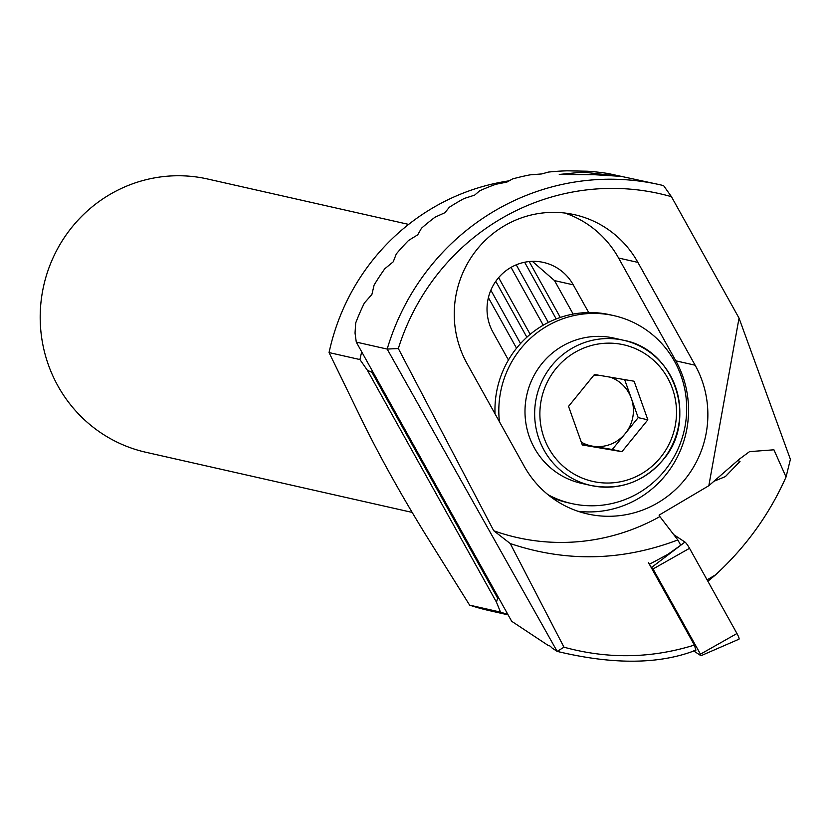 <?xml version="1.0" encoding="UTF-8"?>
<svg xmlns="http://www.w3.org/2000/svg" width="832" height="832" viewBox="0 0 832 832"><rect width="100%" height="100%" fill="white"/><g stroke="black" fill="none" stroke-linecap="round" stroke-linejoin="round"><path stroke-width="1.25" d="M412.225 512.429L145.954 452.286A140.078 136.448 -77.3 0 1 41.6 337.241A140.078 136.448 -77.3 0 1 109.502 194.698A140.078 136.448 -77.3 0 1 207.688 179.015L408.626 224.401M508.102 614.869L489.33 610.626A218.868 213.2 -77.3 0 1 469.633 605.145L424.705 533.177C400.92 494.426 380.297 457.371 362.835 422.032L329.056 352.581A218.868 213.2 -77.3 0 1 432.359 208.146A218.868 213.2 -77.3 0 1 509.683 180.742M329.056 352.581L359.923 359.559A218.868 213.2 -77.3 0 1 361.712 351.853M359.923 359.559L367.401 370.292L371.966 372.362A207.012 201.656 -77.3 0 1 372.237 370.76M507.853 614.411A218.868 213.2 -77.3 0 1 500.5 612.113L469.633 605.145M499.117 598.718A207.012 201.656 -77.3 0 1 497.64 598.146L496.465 602.16L500.5 612.113M496.465 602.16L367.401 370.292M516.547 348.213L488.394 297.638M520.541 343.543L490.859 290.212M543.244 325.198L511.056 267.374M548.309 322.452L516.235 264.826M497.64 598.146L371.966 372.362M648.471 562.609L694.377 645.081L695.916 650.187C659.474 664.456 613.236 664.862 557.17 651.394L552.053 648.003A17.95 2.985 59.4 0 0 548.995 645.559A17.95 2.985 59.4 0 0 548.486 645.611A17.95 2.985 59.4 0 0 548.454 645.622L511.67 621.275L356.283 342.098L355.035 333.06L355.701 322.962A236.382 230.256 -77.3 0 1 364.354 303.035L371.894 294.455L374.109 285.064A236.382 230.256 -77.3 0 1 384.79 268.767L393.234 261.81L396.292 253.947A236.382 230.256 -77.3 0 1 408.543 240.469L417.716 234.822L421.481 228.228A236.382 230.256 -77.3 0 1 435.084 217.173L444.912 212.701L449.322 207.262A236.382 230.256 -77.3 0 1 456.674 202.727A236.382 230.256 -77.3 0 1 464.183 198.474L474.635 195.125L479.669 190.809A236.382 230.256 -77.3 0 1 495.789 184.288L506.886 182.094L512.564 178.942A236.382 230.256 -77.3 0 1 530.046 174.855L541.84 173.93L548.267 172.099A236.382 230.256 -77.3 0 1 567.299 170.82L587.278 171.215A236.382 230.256 -77.3 0 1 608.338 173.566L659.818 184.725A236.382 230.256 -77.3 0 1 663.593 185.619L671.434 196.674L739.034 318.126L708.833 485.711L659.069 515.133L659.88 516.589A210.111 204.672 102.7 0 1 493.74 530.743L398.33 348.535A227.625 221.728 -77.3 0 1 500.271 219.18A227.625 221.728 -77.3 0 1 671.434 196.674M398.33 348.535L387.182 349.076A236.382 230.256 -77.3 0 1 494.135 211.193A236.382 230.256 -77.3 0 1 659.818 184.725M563.982 647.192C607.745 659.214 651.217 658.507 694.377 645.081L649.407 564.283L667.878 554.341L680.753 545.23L677.82 539.958C621.878 561.111 566.02 562.307 510.255 543.556L563.982 647.192L557.17 651.394L387.182 349.076L356.283 342.098M582.962 172.099L559.27 174.45L594.547 174.72L620.433 176.332L582.962 172.099M737.755 460.522L740.012 461.406L725.369 476.601L713.866 481.322M564.855 213.044A100.682 98.072 -77.3 0 1 618.592 258.034L675.813 360.838A100.682 98.072 -77.3 0 1 671.892 466.471A100.682 98.072 -77.3 0 1 577.949 511.264M637.894 262.392A100.682 98.072 102.7 0 0 574.631 214.718A100.682 98.072 102.7 0 0 504.057 225.992A100.682 98.072 102.7 0 0 466.991 363.459L524.212 466.263A100.682 98.072 102.7 0 0 587.486 513.937A100.682 98.072 102.7 0 0 688.334 475.01A100.682 98.072 102.7 0 0 695.126 365.206L637.894 262.392L618.592 258.034M677.82 539.958L659.88 516.589M510.255 543.556L493.74 530.743M739.034 318.126L790.4 459.337L786.053 476.996L773.926 449.8L749.549 451.63L739.326 459.16L708.833 485.711M508.435 360.006L493.012 332.29A47.278 46.051 -77.3 0 1 496.194 280.727A47.278 46.051 -77.3 0 1 543.556 262.444A47.278 46.051 -77.3 0 1 573.258 284.835L588.692 312.551M532.376 261.362L554.518 280.602L573.154 314.09M786.053 476.996C769.538 514.134 746.054 546.749 715.593 574.829L707.886 581.277M598.603 375.201A35.755 34.83 102.7 0 0 593.518 375.627M582.088 444.382L612.29 449.498L625.248 433.566A35.755 34.83 102.7 0 0 631.322 398.33A35.755 34.83 102.7 0 0 610.449 377.208M547.934 494.645A96.304 93.808 102.7 0 0 571.532 503.537A96.304 93.808 102.7 0 0 664.674 470.631A96.304 93.808 102.7 0 0 613.964 315.661L610.106 314.787A96.304 93.808 102.7 0 0 516.963 347.703A96.304 93.808 102.7 0 0 495.04 413.847M551.408 497.349A96.304 93.808 102.7 0 0 567.663 502.663L571.532 503.537M613.964 315.661A96.304 93.808 102.7 0 0 520.822 348.566A96.304 93.808 102.7 0 0 499.439 421.762M541.996 363.532A74.412 72.488 102.7 0 0 581.183 483.278L590.834 485.462A74.412 72.488 -77.3 0 1 551.658 365.716A74.412 72.488 -77.3 0 1 623.626 340.288A74.412 72.488 -77.3 0 1 662.813 460.034A74.412 72.488 -77.3 0 1 590.834 485.462C619.393 490.755 643.427 482.269 662.938 460.013C698.194 420.306 674.939 349.461 623.626 340.288L613.974 338.104A74.412 72.488 102.7 0 0 541.996 363.532M582.296 444.964L568.547 406.37L594.443 374.494L634.098 381.222L647.847 419.817L621.951 451.682L582.296 444.964M624.645 379.621L638.196 417.633L647.847 419.817M581.287 442.146A35.755 34.83 102.7 0 0 592.467 446.139A35.755 34.83 102.7 0 0 625.248 433.566L638.196 417.633M612.29 449.498L621.951 451.682M650.655 566.53L653.037 568.963L700.461 654.17L700.866 655.668L693.659 650.894M673.743 534.643L684.944 542.058A6.999 1.165 59.4 0 1 689.53 548.309L736.954 633.516A6.999 1.165 59.4 0 1 738.962 639.205L701.002 655.71M526.864 337.21L495.768 281.33M530.182 334.329L498.638 277.638M560.3 317.45L529.194 261.57M556.202 318.937L524.649 262.257M554.518 280.602L573.258 284.835M707.096 579.852L715.593 574.829M695.126 365.206L675.813 360.838M555.89 368.701A70.034 68.224 102.7 0 0 564.262 467.158A70.034 68.224 102.7 0 0 660.504 457.475A70.034 68.224 102.7 0 0 652.132 359.029A70.034 68.224 102.7 0 0 555.89 368.701M700.461 654.17L736.954 633.516M653.037 568.963L689.53 548.309M651.799 567.289L684.944 542.058"/></g></svg>
